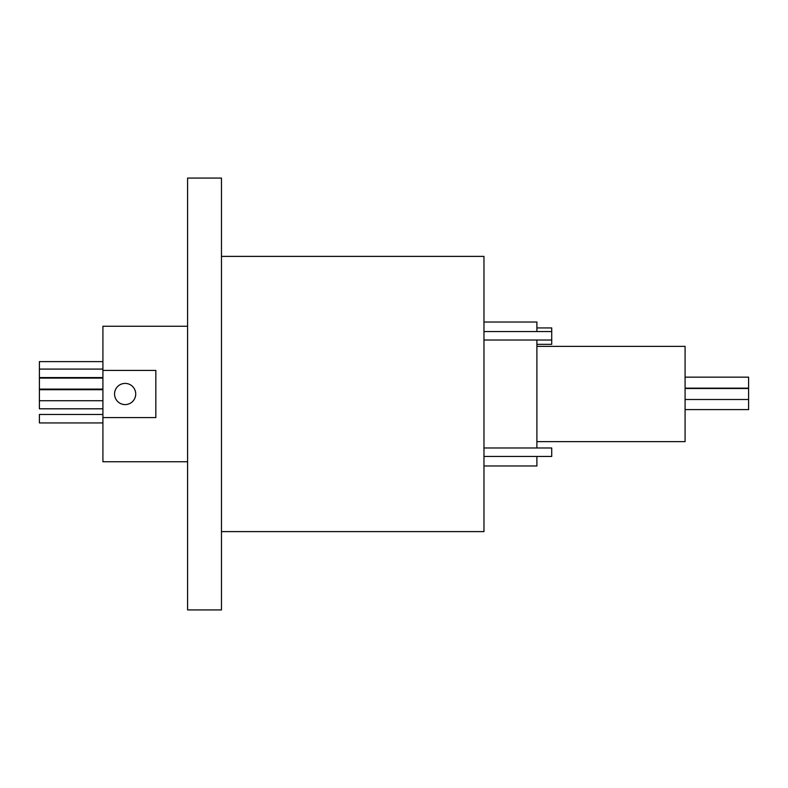 <?xml version="1.0" encoding="UTF-8"?>
<svg xmlns="http://www.w3.org/2000/svg" width="788" height="788" viewBox="0 0 788 788"><rect width="100%" height="100%" fill="white"/><g stroke="black" fill="none" stroke-linecap="round" stroke-linejoin="round"><path stroke-width="1.18" d="M102.913 408.805L39.4 408.805L39.4 378.092L102.913 378.092M685.087 388.494L748.6 388.494L748.6 409.593L685.087 409.593M685.087 377.156L748.6 377.156L748.6 388.169L685.087 388.169M483.97 447.988L551.718 447.988L551.718 456.449L483.97 456.449M536.894 327.926L551.718 327.926L551.718 344.346L536.894 344.346M536.894 447.988L536.894 340.012M536.894 331.551L536.894 322.026L483.97 322.026M536.894 441.635L685.087 441.635L685.087 346.365L536.894 346.365M135.723 394A10.589 10.589 0 0 0 125.134 383.411A10.589 10.589 0 0 0 114.555 394A10.589 10.589 0 0 0 125.134 404.589A10.589 10.589 0 0 0 135.723 394M39.4 422.929L102.913 422.929L39.4 422.929L39.4 414.468L102.913 414.468M102.913 377.56L39.4 377.56L39.4 361.613L102.913 361.613M221.467 531.605L483.97 531.605L483.97 256.396L221.467 256.396M221.467 394L221.467 178.068L187.593 178.068L187.593 609.932L221.467 609.932L221.467 394M102.913 370.429L102.913 417.571L155.837 417.571L155.837 370.429L102.913 370.429L102.913 326.252L187.593 326.252M187.593 461.748L102.913 461.748L102.913 417.571M483.97 465.974L536.894 465.974L536.894 456.449M39.4 389.705L102.913 389.705M483.97 331.551L551.718 331.551M39.4 369.089L102.913 369.089M483.97 340.012L551.718 340.012M748.6 399.506L685.087 399.506M39.4 389.105L102.913 389.105M39.4 400.718L102.913 400.718"/></g></svg>
